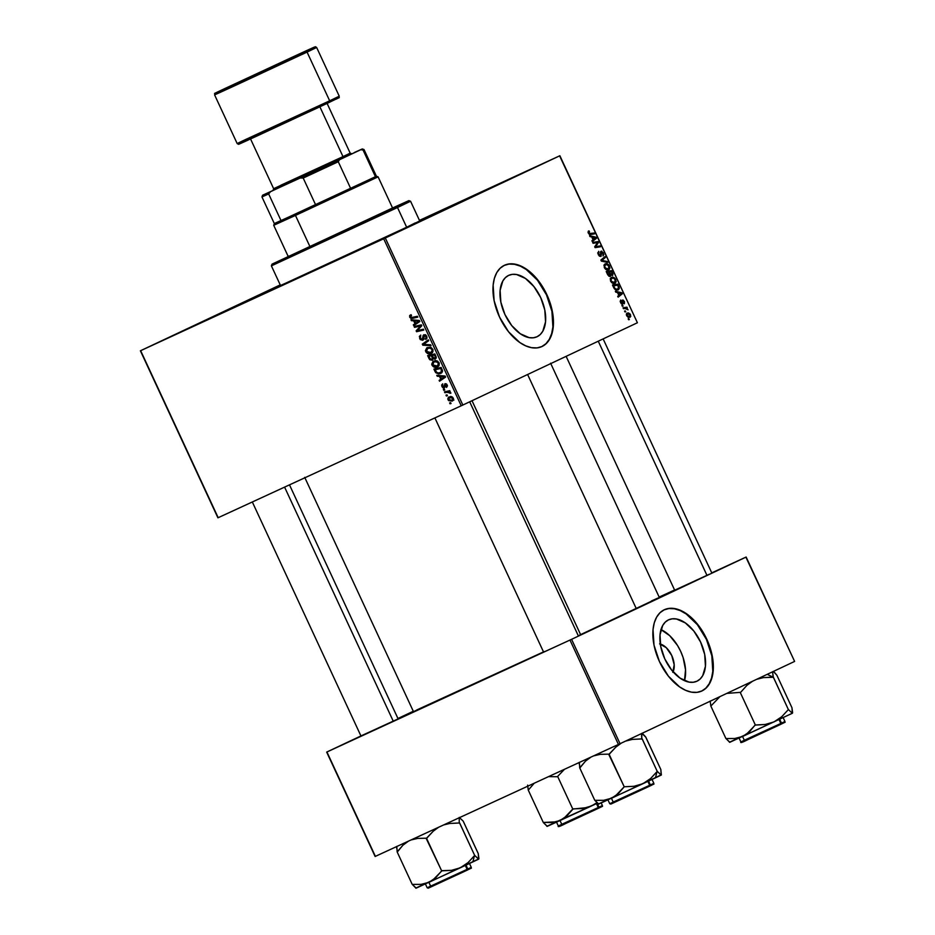 <?xml version="1.0" encoding="UTF-8"?>
<svg xmlns="http://www.w3.org/2000/svg" width="935" height="935" viewBox="0 0 935 935"><rect width="100%" height="100%" fill="white"/><g stroke="black" fill="none" stroke-linecap="round" stroke-linejoin="round"><path stroke-width="1.4" d="M660.309 644.051A16.982 9.934 -114.7 0 1 671.774 655.575A16.982 9.934 -114.7 0 1 673.083 671.786M660.858 629.547L669.717 635.683L677.524 645.477L680.645 651.298L683.076 657.445L685.53 669.764L684.49 680.668A33.812 19.775 65.3 0 0 660.987 629.606M696.961 681.206L693.197 682.258L689.025 682.094L680.142 678.179L671.646 670.068L664.832 658.976L660.753 646.599L660.005 634.818L662.728 625.433L665.276 622.102L668.49 619.87A33.812 19.775 -114.7 0 1 668.583 619.835A33.812 19.775 -114.7 0 1 700.654 642.181A33.812 19.775 -114.7 0 1 696.961 681.206A33.812 19.775 -114.7 0 1 696.867 681.253A33.812 19.775 -114.7 0 1 664.797 658.894A33.812 19.775 -114.7 0 1 668.49 619.87L672.253 618.818L676.414 618.982L685.308 622.897L693.805 631.008L700.607 642.111L704.698 654.488L705.434 666.258L702.723 675.643L700.175 678.974L696.961 681.206M701.624 691.105A44.751 26.18 65.3 0 0 706.498 639.587A44.751 26.18 65.3 0 0 664.189 609.807M701.94 690.953L706.206 687.996L709.572 683.602L711.921 677.91L713.171 671.178L712.189 655.587L706.778 639.201L697.767 624.522L686.524 613.769L680.587 610.415L674.754 608.591L669.238 608.369L664.259 609.772A44.751 26.18 -114.7 0 1 664.376 609.713A44.751 26.18 -114.7 0 1 706.825 639.306A44.751 26.18 -114.7 0 1 701.94 690.953A44.751 26.18 -114.7 0 1 701.823 691.012A44.751 26.18 -114.7 0 1 659.374 661.419A44.751 26.18 -114.7 0 1 664.259 609.772L660.005 612.729L656.627 617.135L654.278 622.815L653.027 629.559L654.009 645.138L659.42 661.524L668.431 676.215L679.675 686.956L685.612 690.322L691.444 692.145L696.961 692.356L701.94 690.953M508.593 275.404A33.812 19.775 -114.7 0 1 508.687 275.369A33.812 19.775 -114.7 0 1 540.757 297.727A33.812 19.775 -114.7 0 1 537.064 336.74L533.301 337.792L529.128 337.628L520.246 333.725L511.749 325.602L504.935 314.511L500.856 302.134L500.108 290.353L502.831 280.967L505.379 277.648L508.593 275.404L512.357 274.352L516.529 274.516L525.412 278.431L533.908 286.554L540.722 297.646L544.801 310.023L545.549 321.792L542.826 331.177L540.278 334.508L537.064 336.74A33.812 19.775 -114.7 0 1 536.971 336.787A33.812 19.775 -114.7 0 1 504.9 314.429A33.812 19.775 -114.7 0 1 508.593 275.404M541.739 346.64A44.751 26.18 65.3 0 0 546.613 295.121A44.751 26.18 65.3 0 0 504.304 265.341M542.043 346.499L546.309 343.542L549.675 339.136L552.024 333.456L553.275 326.712L552.293 311.121L546.881 294.735L537.87 280.056L526.627 269.303L520.69 265.949L514.858 264.126L509.341 263.915L504.362 265.306A44.751 26.18 -114.7 0 1 504.491 265.248A44.751 26.18 -114.7 0 1 546.94 294.841A44.751 26.18 -114.7 0 1 542.043 346.499A44.751 26.18 -114.7 0 1 541.926 346.558A44.751 26.18 -114.7 0 1 499.477 316.953A44.751 26.18 -114.7 0 1 504.362 265.306L500.108 268.263L496.73 272.669L494.381 278.349L493.142 285.093L494.112 300.684L499.524 317.058L508.535 331.75L519.79 342.502L525.715 345.856L531.548 347.68L537.064 347.89L542.043 346.499M177.276 333.585L213.005 317.058L177.276 333.585M490.968 187.713L526.697 171.187L490.968 187.713M359.846 249.516L395.575 232.99L359.846 249.516M266.767 291.662L250.966 299.445L317.035 269.14L452.785 205.63L318.987 268.228L266.767 291.662M580.6 634.643L636.267 608.58L527.609 374.503L636.267 608.58L659.28 597.547M304.716 477.353L413.469 711.628L543.504 651.905M559.609 155.853L419.453 220.391L559.878 155.736L637.401 322.75L462.848 405.03L385.313 238.016L559.878 155.736L383.701 238.776L140.659 350.683L218.182 517.698L461.224 405.79L383.701 238.776L140.39 350.8L280.231 284.883L140.39 350.8L217.913 517.815L140.39 350.8L217.913 517.815L462.848 405.03L461.224 405.79L383.701 238.776L385.313 238.016L462.848 405.03L637.401 322.75L559.609 155.853M437.451 366.952L433.782 366.988L431.69 364.194L433.045 361.342L436.972 360.84L439.321 363.458L438.421 366.333L437.451 366.952L439.088 362.792L436.972 360.84L433.536 361.074L431.982 365.176L432.753 364.814L431.982 365.176C433.536 367.338 435.359 367.934 437.451 366.952M439.473 376.396L437.218 376.221L436.785 375.309L445.13 376.045L445.609 377.074L439.532 381.223L439.134 380.381L440.817 379.283L439.473 376.396L440.817 379.283L439.134 380.381L439.532 381.223L445.609 377.074L445.13 376.045L436.785 375.309L437.218 376.221L440.993 375.683L439.473 376.396M409.729 317.234L409.682 315.492L411.049 314.698L411.529 315.504L410.407 316.544L411.213 317.561L417.396 316.299L417.793 317.152L410.968 318.403L409.729 317.234L412.499 318.367L417.793 317.152L417.396 316.299L412.277 317.468L410.523 316.93L411.529 315.504L411.049 314.698L409.729 317.234M422.784 340.305L420.236 339.557L419.359 336.436L420.727 335.104L420.364 338.131L422.211 339.534L423.204 335.291L425.495 334.707L426.816 336.366L426.804 338.505L425.752 339.452L426.044 336.764L424.338 335.49L423.8 339.195L422.784 340.305L424.338 335.49L425.928 336.46L425.752 339.452L426.711 336.132L423.906 334.672L422.328 339.487L420.458 338.353L420.727 335.104L419.663 338.645L420.434 338.283L419.663 338.645L422.784 340.305M431.047 345.705L422.807 345.19L422.304 344.115L428.324 339.837L428.721 340.691L423.567 344.36L430.626 344.793L431.047 345.705L430.626 344.793L423.567 344.36L428.721 340.691L428.324 339.837L422.304 344.115L422.807 345.19L424.513 344.396L422.807 345.19L431.047 345.705M431.187 353.453L427.517 353.488L425.425 350.695L426.781 347.855L430.708 347.341L433.057 349.959L432.157 352.846L431.187 353.453L432.823 349.293L430.708 347.341L427.272 347.575L425.717 351.677L426.489 351.315L425.717 351.677C427.272 353.839 429.095 354.435 431.187 353.453M451.032 403.546L450.004 403.78L449.618 402.938L450.635 402.681L451.032 403.546L450.635 402.681L449.618 402.938L450.004 403.78L451.032 403.546M432.286 360.244L429.738 359.706L427.634 355.604L434.868 353.933L436.061 358.327L434.763 359.157L433.15 358.619L432.286 360.244L433.15 358.619L435.278 358.993L436.248 357.193L434.868 353.933L427.634 355.604L429.153 358.853L429.936 358.479L429.153 358.853L432.286 360.244M413.679 320.834L411.423 320.658L410.991 319.747L419.336 320.483L419.815 321.511L413.738 325.66L413.352 324.807L415.023 323.709L413.679 320.834L415.023 323.709L413.352 324.807L413.738 325.66L419.815 321.511L419.336 320.483L410.991 319.747L411.423 320.658L415.198 320.121L413.679 320.834M418.95 326.373L414.521 327.355L414.135 326.502L421.369 324.854L421.778 325.742L417.267 330.639L423.38 329.19L423.777 330.055L416.554 331.715L416.133 330.826L420.633 325.906L418.95 326.373L420.633 325.906L416.133 330.826L416.554 331.715L423.777 330.055L423.38 329.19L417.267 330.639L421.778 325.742L421.369 324.854L414.135 326.502L414.521 327.355L417.115 325.824L414.521 327.355L421.51 325.158L418.95 326.373M441.951 386.646L441.682 384.975L442.722 383.841L442.442 386.073L443.459 387.242L445.095 383.654L446.486 383.958L447.397 385.629L446.579 387.441L446.579 385.208L445.352 384.554L444.838 387.452L443.26 388.025L441.951 386.646L444.265 388.002L445.457 384.507L446.521 385.091L446.579 387.441L447.14 384.858L444.955 383.712L443.821 387.183L442.571 386.412L442.722 383.841L441.951 386.646M435.78 372.726L433.898 369.091L441.133 367.432L442.512 370.798L441.787 372.784L438.866 373.965L435.78 372.726L440.689 373.521L442.465 370.529L441.133 367.432L433.898 369.091L435.02 371.499L435.792 371.137L435.02 371.499L435.78 372.726L436.622 372.34L435.78 372.726M452.248 401.092L448.613 400.612L447.818 398.906L448.391 397.363L450.728 396.545L452.493 397.106L453.568 399.128L452.598 400.905L453.335 398.193L449.045 396.931L448.064 399.818L452.248 401.092M447.421 395.739L446.381 395.984L445.995 395.143L447.012 394.886L447.421 395.739L447.012 394.886L445.995 395.143L446.381 395.984L447.421 395.739M446.988 392.279L444.873 392.735L444.476 391.87L449.735 390.666L450.132 391.52L449.045 391.765L450.845 393.284L449.057 392.186L446.988 392.279L450.845 393.284L449.045 391.765L450.132 391.52L449.735 390.666L444.476 391.87L444.873 392.735L449.7 391.005L446.988 392.279M444.768 390.047L443.739 390.292L443.354 389.451L444.37 389.182L444.768 390.047L444.37 389.182L443.354 389.451L443.739 390.292L444.768 390.047M622.313 306.224L623.072 306.096L622.675 305.231L621.915 305.383L623.072 306.096L622.675 305.231L621.915 305.383L622.313 306.224M624.954 311.916L625.725 311.787L625.316 310.923L624.557 311.075L624.954 311.916L625.725 311.787L625.316 310.923L624.557 311.075L624.954 311.916M610.578 281.096L613.64 283.562L615.323 283.13L616.188 281.47L614.961 278.279L612.542 277.064L610.333 278.431L610.578 281.096C612.004 283.317 613.465 284.065 614.961 283.34L615.768 279.542L613.944 277.473L611.326 277.344L610.578 281.096M615.779 292.152L617.532 292.55L618.876 295.425L617.708 296.313L618.105 297.155L622.324 293.812L621.845 292.784L615.359 291.241L617.532 292.55L618.876 295.425L622.324 293.812L621.845 292.784L615.359 291.241L615.779 292.152M607.715 274.785L609.655 276.515L610.765 274.96L612.741 275.322L611.583 270.671L606.207 271.536L607.715 274.785L610.274 276.421L610.765 274.96L612.437 275.533L612.986 273.908L611.583 270.671L606.207 271.536L607.715 274.785M601.38 261.122L607.762 262.443L607.341 261.531L601.871 260.409L605.436 257.429L605.038 256.576L600.878 260.047L601.38 261.122L607.762 262.443L607.341 261.531L601.871 260.409L605.436 257.429L605.038 256.576L600.878 260.047L601.38 261.122M588.594 231.003L588.068 232.441L589.401 234.393L594.508 233.89L594.111 233.025L589.401 233.563L588.933 230.887L588.314 233.154L590.569 234.521L594.508 233.89L594.111 233.025L590.301 233.633L588.898 232.944L589.517 231.693L588.594 231.003M593.094 243.287L597.629 242.527L594.707 246.758L595.116 247.646L600.492 246.782L600.095 245.928L595.548 246.688L598.494 242.481L598.084 241.581L592.697 242.434L593.094 243.287L597.629 242.527L594.707 246.758L595.116 247.646L600.492 246.782L600.095 245.928L595.548 246.688L598.494 242.481L598.084 241.581L592.697 242.434L593.094 243.287M589.985 236.59L591.75 236.976L593.082 239.863L591.913 240.739L592.311 241.592L596.53 238.25L596.051 237.221L589.564 235.678L591.75 236.976L593.082 239.863L591.913 240.739L592.311 241.592L596.53 238.25L596.051 237.221L589.564 235.678L589.985 236.59M598.26 254.565L599.464 256.19L601.041 256.342L601.672 251.982L602.958 253.42L603.017 255.945L603.823 254.413L601.661 251.106L600.609 251.725L600.399 255.641L598.739 254.145L598.692 251.305L597.862 253.478L600.831 256.459L601.509 252.029L602.83 253.116L603.122 255.898L603.402 252.882L601.088 251.199L600.399 255.641L598.844 254.367L598.692 251.305L598.26 254.565M604.314 267.597L607.376 270.063L609.059 269.631L609.924 267.983L608.697 264.78L606.277 263.577L604.174 264.722L604.314 267.597C605.74 269.818 607.201 270.566 608.697 269.841L609.503 266.043L607.68 263.974L605.062 263.845L604.314 267.597M620.77 300.006L620.162 301.327L621.167 303.583L622.757 303.828L623.107 300.848L624.381 303.653L624.498 301.76L623.096 300.042L622.184 300.451L621.904 303.302L620.863 302.087L620.77 300.006L620.536 302.566L620.77 300.006M613.594 287.431L615.031 289.441L616.808 290.166L618.444 289.78L619.321 288.249L617.848 284.17L612.472 285.023L614.307 288.681L618.164 289.932L619.204 287.255L617.848 284.17L612.472 285.023L613.594 287.431M626.66 315.75L628.332 317.421L630.786 316.462L630.19 314.113L628.343 312.886L626.473 313.692L626.555 315.527L630.003 317.374L630.529 314.721L627.093 313.085L626.66 315.75M623.446 308.667L626.146 308.421L628.086 309.789L626.543 308.153L627.35 308.036L626.953 307.183L623.049 307.802L623.446 308.667L625.024 308.445L628.086 309.789L626.543 308.153L627.35 308.036L626.953 307.183L623.049 307.802L623.446 308.667M628.577 319.712L629.337 319.595L628.939 318.73L628.18 318.87L629.337 319.595L628.939 318.73L628.18 318.87L628.577 319.712M745.885 557.143L711.745 572.875L746.153 557.038L794.61 661.419L620.045 743.699L571.589 639.318L746.153 557.038L571.589 639.318L326.934 751.985L375.391 856.366L618.432 744.447L569.976 640.066L360.933 735.938L326.666 752.091L375.122 856.483L326.666 752.091L375.122 856.483L620.045 743.699L618.432 744.447L569.976 640.066L571.589 639.318L620.045 743.699L794.61 661.419L745.885 557.143M674.579 589.985L659.163 597.079L674.579 589.985M397.948 718.501L413.293 711.254L397.948 718.501M361.611 735.787L395.575 720.125L360.992 736.09M675.304 589.915L709.268 574.254L674.684 590.219M544.182 651.73L543.562 652.022M416.706 709.981L544.322 651.531M579.595 635.11L659.35 597.5L550.598 363.212M657.737 598.143L651.52 600.913M541.669 346.663L545.935 343.706L549.301 339.311L551.65 333.62L552.901 326.888L551.919 311.297L546.508 294.911L537.496 280.231L526.253 269.479L520.316 266.124L514.484 264.301L508.967 264.079L503.988 265.482M701.566 691.129L705.82 688.172L709.197 683.765L711.547 678.085L712.797 671.353L711.815 655.762L706.404 639.376L697.393 624.697L686.15 613.944L680.212 610.59L674.38 608.767L668.864 608.545L663.885 609.947M659.584 643.888L666.246 647.651L671.739 655.493L674.193 664.773L672.791 672.347M595.022 242.995L598.084 241.581L595.022 242.995M597.161 243.088L598.494 242.481L597.161 243.088M595.805 245.075L597.22 244.421L595.805 245.075M594.905 246.454L596.273 245.823L594.905 246.454M594.835 247.027L595.548 246.688L594.835 247.027M594.964 247.319L596.939 246.408L594.964 247.319M597.033 247.343L600.095 245.928L597.033 247.343M594.905 237.747L596.051 237.221L594.905 237.747M593.07 239.839L596.53 238.25L593.07 239.839M592.51 237.186L595.724 237.864L593.024 239.734L593.585 239.489L592.51 237.186L591.96 237.443L595.724 237.864L593.585 239.489L592.51 237.186M588.255 231.237L589.062 230.875L588.255 231.237M588.033 232.277L589.062 231.81L588.033 232.277M589.097 234.194L590.301 233.633L589.097 234.194M591.049 234.44L594.111 233.025L591.049 234.44M597.769 252.742L598.984 252.181L597.769 252.742M597.781 253.011L598.552 252.66L597.781 253.011M599.37 256.108L600.399 255.641L599.37 256.108M600.492 252.497L601.509 252.029L600.492 252.497M600.515 252.882L601.228 252.543L600.515 252.882M600.714 254.554L601.415 254.238L600.714 254.554M602.28 258.878L605.436 257.429L602.28 258.878M601.053 260.421L602.981 259.544L601.053 260.421M601.193 260.713L601.871 260.409L601.193 260.713M601.871 261.227L603.145 260.643L601.871 261.227M606.102 262.104L607.341 261.531L606.102 262.104M606.593 264.465L607.68 263.974L606.593 264.465M605.436 264.698L607.621 264.804L608.942 266.276L608.358 268.976L606.499 269.829L608.358 268.976L604.337 267.655L605.436 264.698L603.94 265.388L607.025 264.547L609.117 266.744L608.615 268.824L606.16 268.824L604.618 266.475L605.436 264.698M608.521 272.073L611.583 270.671L608.521 272.073M612.355 274.2L610.251 274.96L611.151 274.551L609.76 273.523L609.678 271.898L611.35 271.629L612.016 273.067L611.607 274.761L609.117 272.155L611.35 271.629L612.355 274.2M607.236 272.284L609.047 271.991L609.9 275.58L608.732 276.106L609.9 275.58L607.797 274.948L608.381 274.691L607.411 274.119L607.236 272.284L606.675 272.541L609.047 271.991L610.041 275.486L608.837 275.287L607.236 272.284M620.162 301.304L621.284 300.79L620.162 301.304M622.032 303.267L620.56 302.601L622.465 304.097L623.002 300.883L624.183 303.793L624.335 301.386L622.535 300.077L622.254 302.952L621.226 303.641L622.032 303.267M622.114 301.292L623.002 300.883L622.114 301.292M622.126 301.386L622.768 301.093L622.126 301.386M621.611 303.957L622.897 303.372L621.611 303.957M620.7 293.31L621.845 292.784L620.7 293.31M618.105 297.155L622.324 293.812L617.708 296.313L618.105 297.155M618.304 292.748L621.506 293.426L618.818 295.308L619.379 295.051L618.304 292.748L617.754 293.006L621.506 293.426L619.379 295.051L618.304 292.748M614.786 285.572L617.848 284.17L614.786 285.572M618.608 287.524L619.204 287.255L618.608 287.524M613.5 285.783L617.614 285.117L618.596 287.454L617.801 289.067L615.908 289.944L617.801 289.067C616.422 289.78 615.16 289.044 614.003 286.87L612.939 286.04L617.614 285.117L618.187 286.344L618.444 288.541L616.434 289.254L614.856 288.331L613.5 285.783M612.857 277.964L613.944 277.473L612.857 277.964M615.218 279.799L614.622 282.475L612.764 283.328L614.622 282.475L610.602 281.154L611.7 278.198L613.886 278.303L615.3 280.009L615.288 281.867L613.594 282.674L611.513 281.493L610.871 279.542L611.7 278.198L610.204 278.887L612.18 278.022L613.886 278.303L615.207 279.775M630.096 314.92L629.617 316.533L628.004 317.269L629.617 316.533L627.093 315.551L627.537 313.903L630.085 314.896L629.933 316.322L628.378 316.603L627.023 315.399L627.537 313.903L626.333 314.464L628.449 313.739L630.085 314.896M624.638 311.238L625.316 310.923L624.638 311.238M623.867 308.608L626.953 307.183L623.867 308.608M621.997 305.546L622.675 305.231L621.997 305.546M628.262 319.045L628.939 318.73L628.262 319.045M433.969 358.234L433.15 358.619L433.969 358.234M434.027 354.423L431.327 355.697L434.027 354.423M434.868 354.225L432.169 355.499L435.184 354.622L434.424 354.984L435.091 356.434L435.862 356.071L434.857 358.163L436.271 357.497L433.711 358.128L432.169 355.499L434.868 354.225M428.884 356.258L431.327 355.697L432.157 357.486L432.928 357.123L431.912 359.391L433.15 358.806L431.912 359.391L430.03 358.654L428.884 356.258L431.584 354.984L428.884 356.258L430.252 358.935L431.912 359.391L432.473 358.467L431.327 355.697L428.884 356.258M435.091 356.434L434.424 354.984L432.169 355.499L434.004 358.245L435.207 357.895L435.091 356.434M432.426 352.577L431.047 352.495L432.8 349.269L430.871 352.577L432.998 351.572L430.871 352.577L426.512 351.385L427.634 348.439L431.526 347.762L430.509 348.241L432.04 349.62L430.135 348.124L427.634 348.439L430.24 347.201L426.956 348.872L426.302 350.637L427.985 352.717L431.047 352.483M430.977 352.472L432.484 352.577M425.203 343.25L422.304 344.115L428.557 340.328L425.203 343.25M423.882 338.762L422.328 339.487L423.882 338.762M423.894 338.493L422.807 339.008L423.894 338.493M423.859 337.067L422.9 337.523L423.859 337.067M424.011 335.77L422.912 336.284L424.011 335.77M427.026 337.827L425.448 338.575L427.026 337.827M426.687 336.097L425.928 336.46L426.687 336.097M425.705 334.847L424.338 335.49L425.705 334.847M423.31 338.645L424.174 339.125M413.679 317.129L417.524 316.556L412.499 318.367L415.198 317.094L413.726 317.14M416.25 323.954L413.352 324.807L417.676 322.33L416.25 323.954M418.436 321.967L415.736 323.241L418.436 321.967M414.673 320.939L418.705 320.425L417.139 321.161L419.523 320.869L417.255 322.178L419.616 321.067L415.736 323.241L414.673 320.939L416.215 320.202L414.673 320.939L415.736 323.241L418.81 321.208L414.673 320.939M423.508 329.459L416.554 331.715L419.125 330.149L423.508 329.459M418.038 329.926L416.133 330.826L418.038 329.926M421.171 326.432L419.149 327.39L421.171 326.432M421.638 325.438L420.633 325.906L421.638 325.438M421.498 325.123L417.232 326.081L421.498 325.123M445.002 386.623L443.821 387.183L445.002 386.623M445.002 386.412L444.148 386.809L445.002 386.412M445.002 385.43L444.23 385.793L445.002 385.43M447.444 386.015L446.1 386.646L447.444 386.015M447.117 384.811L446.521 385.091L447.117 384.811M446.533 384.005L445.457 384.507L446.533 384.005M442.033 379.517L439.134 380.381L443.47 377.892L442.033 379.517M444.23 377.53L441.53 378.804L444.23 377.53M440.455 376.501L444.499 375.987L442.933 376.723L445.317 376.443L443.05 377.752L445.411 376.641L441.53 378.804L440.455 376.501L442.01 375.776L440.455 376.501L441.53 378.804L444.592 376.782L440.455 376.501M441.904 372.668L440.49 372.586M440.28 372.539L441.834 372.668M437.849 368.483L441.262 367.7L435.149 369.757L441.449 368.121L440.689 368.483L441.25 369.711L442.021 369.348L441.25 369.711L441.636 370.821L442.442 370.447L440.338 372.656L442.454 371.662L440.338 372.656C438.421 373.603 436.855 372.995 435.652 370.844L435.149 369.757L437.849 368.483M434.518 361.635L435.114 360.618M438.69 366.076L437.323 365.982M435.313 360.419L433.898 361.927L437.79 361.261L436.774 361.74L438.305 363.119L439.064 362.757L437.136 366.076L439.263 365.071L437.136 366.076L432.776 364.884L433.898 361.927L436.505 360.7L432.835 362.862L432.613 364.416L433.676 365.912L436.598 366.275L438.468 364.545L437.65 362.254L434.565 361.681M437.241 365.971L438.749 366.076M450.53 397.258L450.74 396.545M453.335 400.168L452.376 399.993M450.834 396.393L450.518 397.632M452.236 399.946L453.884 400.133M449.501 397.749L453.311 398.158L451.862 400.25L453.557 399.444L451.862 400.25L448.66 399.549L449.501 397.749L451.71 396.709L448.707 398.403L449.56 400.355L451.862 400.25L452.844 398.894L451.617 397.527L449.501 397.749M450.027 391.298L449.045 391.765L450.027 391.298M450.822 392.875L449.945 393.296L450.822 392.875M450.647 392.455L449.899 392.805L450.647 392.455M441.25 369.711L440.689 368.483L435.149 369.757L436.633 372.352L438.702 373.053L441.273 372.001L441.25 369.711M425.028 218.79L430.287 216.359L425.039 218.802M270.531 289.92L275.79 287.489L270.531 289.92M392.595 208.084L285.257 257.966L392.571 208.096M397.504 207.523L396.019 206.799L272.015 264.149L392.548 207.979L408.875 200.628L396.019 206.799L397.504 207.523L271.395 265.856L397.504 207.523L406.655 227.24L397.504 207.523L410.57 201.247L397.504 207.523M284.462 259.579L271.395 265.856L280.547 285.572L406.655 227.24L280.582 285.537M430.696 216.207L250.966 299.305L430.696 216.207M419.581 220.672L449.303 207.243L419.581 220.672M415.292 222.904L406.655 227.24L419.721 220.964L410.57 201.247L408.875 200.628M289.044 256.015L288.167 256.435M641.807 733.344L642.415 733.437L641.503 733.917L641.772 739.094L641.807 733.344L645.711 737.072L660.835 769.528L661.185 775.092L657.235 771.375L642.205 738.884L632.364 739.398L625.503 741.128L632.364 739.398L642.17 738.907L657.235 771.375L650.596 778.539L642.883 783.717L655.447 777.838L657.06 771.457L655.447 777.838L661.185 775.092L657.235 771.375L650.596 778.539L642.883 783.717L634.024 786.288L624.218 786.779L609.141 754.311L615.791 747.147L621.378 743.068L615.791 747.147L608.79 754.475L624.218 786.779L618.432 793.511L611.665 798.198L603.671 800.313L594.789 800.337L579.712 767.857L594.789 800.337L603.671 800.313L611.665 798.198L661.419 774.788M614.786 802.195L649.451 786.23A0.771 0.619 -115.2 0 0 649.696 785.271L613.898 801.751M607.925 799.799L609.76 803.738L612.799 802.277M651.999 779.346L653.834 783.285C652.081 785.552 657.41 782.186 649.451 786.23L610.847 804.088L609.76 803.738L649.696 785.271L647.885 781.379L649.696 785.271L653.834 783.285L649.696 785.271A0.771 0.619 64.8 0 1 649.451 786.23L651.543 785.236M642.415 733.437L645.758 737.049L660.835 769.528L661.349 775.01M579.057 762.855L580.074 767.693L585.497 761.125L591.06 757.046L585.497 761.125L579.712 767.857L579.361 762.294M598.739 804.053L594.835 800.313L598.599 804.135L642.883 783.717L634.024 786.288L624.218 786.779L615.23 796.153L598.33 804.042M593.526 755.912L600.27 754.335L609.538 754.124L600.27 754.335L593.526 755.912M608.51 799.507L609.9 798.841M646.693 787.527L612.694 803.188M578.379 635.952L469.686 401.805L578.379 635.952M393.261 721.212L284.591 487.112L393.261 721.212M478.93 858.575L478.229 853.62L463.187 821.117L459.249 817.4L459.202 823.151L459.249 817.4L463.187 821.117L478.264 853.597L478.626 859.16L474.676 855.443L459.646 822.952L449.793 823.466L443.622 824.939L449.793 823.466L459.599 822.975L474.676 855.443L468.038 862.608L460.324 867.785L472.888 861.895L474.501 855.525L472.888 861.895L478.626 859.16L474.723 855.42L468.038 862.608L460.324 867.785L451.465 870.356L441.659 870.847L426.582 838.379L433.221 831.215L438.62 827.241L433.221 831.215L426.231 838.531L441.659 870.847L435.874 877.579L429.095 882.266L421.101 884.37L412.23 884.405L397.153 851.925L412.23 884.405L421.101 884.37L429.095 882.266L478.86 858.856M432.215 886.251L466.892 870.298A0.771 0.619 -115.2 0 0 467.126 869.34L431.327 885.819M425.367 883.867L427.19 887.806L430.24 886.333M467.126 869.34L465.326 865.448L467.126 869.34L471.263 867.353L467.126 869.34A0.771 0.619 64.8 0 1 466.892 870.286L428.288 888.156L427.19 887.806L467.126 869.34M396.498 846.923L397.504 851.762L402.938 845.193L408.501 841.114L402.938 845.193L397.153 851.925L396.791 846.362M416.18 888.11L412.277 884.381L416.04 888.203L460.324 867.785L451.465 870.356L442.056 870.66L432.671 880.209L415.771 888.11M410.968 839.981L417.7 838.403L426.979 838.192L417.7 838.403L410.968 839.981M425.951 883.563L427.342 882.897M464.122 871.595L430.123 887.245M598.26 341.205L706.953 575.341L598.26 341.205M772.929 671.529L773.537 671.634L772.626 672.113L773.292 677.104L788.369 709.572L773.338 677.08L763.486 677.594L756.625 679.324L763.486 677.594L772.894 677.279L767.261 674.31L773.116 677.174L772.626 672.113L772.929 671.529L774.425 672.358L776.88 675.245L791.957 707.725L792.319 713.288L788.404 709.548L781.718 716.736L774.005 721.913L765.146 724.485L754.989 725.139L749.566 731.708L742.787 736.394L734.793 738.498L725.911 738.533L710.845 706.054L725.911 738.533L734.793 738.498L742.787 736.394L792.448 713.206M783.121 717.531L784.956 721.481L780.818 723.468A0.771 0.619 64.8 0 1 780.585 724.415A0.771 0.619 -115.2 0 0 780.818 723.468L784.956 721.481C783.203 723.748 788.532 720.382 780.585 724.415L748.222 739.456C742.46 742.425 740.017 743.255 740.882 741.934L780.818 723.468L779.019 719.576L780.818 723.468L745.02 739.947M780.573 724.426L745.908 740.38M710.179 701.051L710.845 706.054L719.95 696.61L710.845 706.054L710.179 701.051M735.6 739.503L729.861 742.238L725.957 738.51L729.721 742.332L792.319 713.288L788.404 709.548L781.718 716.736L774.005 721.913L765.146 724.485L755.34 724.976L740.275 692.508L755.34 724.976L746.364 734.337L729.452 742.238M726.74 693.408L740.672 692.321L746.913 685.343L752.5 681.264L746.913 685.343L740.672 692.321L726.74 693.408M792.611 712.704L791.957 707.725L776.88 675.245L773.537 671.634M739.632 737.692L741.023 737.025M777.815 725.724L743.816 741.373M739.047 737.995L740.882 741.934L743.921 740.462M601.205 802.99L602.397 805.538L598.26 807.524A0.771 0.619 64.8 0 1 598.014 808.483L602.011 806.566L598.014 808.483A0.771 0.619 -115.2 0 0 598.26 807.524L602.397 805.538C600.632 807.817 605.973 804.451 598.014 808.483L565.652 823.525C559.901 826.493 557.459 827.323 558.324 826.002L598.26 807.524L596.448 803.644L598.26 807.524L562.461 824.015M527.62 785.12L528.275 790.122L543.352 822.59L528.275 790.122L534.247 783.214L528.275 790.122L527.62 785.12M553.041 823.56L547.302 826.306L543.399 822.566L547.162 826.388L560.217 820.462L552.234 822.566L543.702 822.426L556.313 821.842L591.446 805.982L582.587 808.553L573.178 808.857L566.996 815.776L560.217 820.462L597.278 803.258L587.122 807.595L572.781 809.044L557.704 776.564L572.781 809.044L563.793 818.405L546.893 826.306M548.564 776.623L557.353 776.728L564.483 769.295L557.353 776.728L548.564 776.623M596.799 802.756L591.446 805.982L596.799 802.756M557.073 821.76L558.464 821.094M595.256 809.78L561.245 825.441M556.489 822.052L558.324 826.002L561.362 824.53M563.349 824.448L598.014 808.483M362.371 183.961L295.46 215.424L310.011 246.758L295.46 215.424L273.721 225.3L295.46 215.424L295.6 213.951L275.287 223.114M375.449 176.727L281.038 220.625L315.574 204.718L295.6 213.951L295.46 215.424L378.102 176.855L376.408 176.224L350.648 188.414L338.271 161.732L339.452 159.768L360.805 149.694L363.072 150.044L375.449 176.727L376.408 176.224L364.019 149.553L363.072 150.044L375.449 176.727M354.377 152.475L362.324 148.934L354.377 152.475M288.296 256.704L273.721 225.3L274.341 223.605L281.038 220.625L268.661 193.954L270.519 191.687L262.583 195.228L300.252 177.989L303.197 178.047L315.574 204.718L281.038 220.625L268.661 193.954L270.519 191.687L360.805 149.694L363.072 150.044L364.019 149.553L362.324 148.934M274.341 223.605L261.952 196.934L268.661 193.954L262.91 196.444M315.574 204.718L350.648 188.414L338.271 161.732L303.197 178.047L315.574 204.718M303.197 178.047L338.271 161.732L339.452 159.768L300.252 177.989L303.197 178.047M224.166 90.263C213.788 95.136 205.571 99.145 235.842 85.214L307.066 52.091A1.274 1.04 -115.2 0 0 305.581 51.367L235.982 83.729C206.401 97.345 214.431 93.43 224.564 88.673L294.163 56.31C323.755 42.683 315.714 46.61 305.581 51.367A1.274 1.04 64.8 0 1 307.066 52.091L224.166 90.263M248.254 139.701C238.121 144.469 230.08 148.384 259.673 134.769L329.272 102.394A1.274 1.04 -115.2 0 0 329.669 100.805L258.457 133.927C228.175 147.859 236.403 143.85 246.77 138.976L329.669 100.805L307.066 52.091L329.669 100.805L339.253 96.2L329.669 100.805A1.274 1.04 64.8 0 1 329.272 102.394L329.739 101.88M351.805 153.807L273.534 190.179L344.477 157.337L342.993 156.612L280.827 185.235M274.06 189.852L273.043 190.366L273.639 188.683L342.993 156.612L319.887 106.812L342.993 156.612L350.181 153.153L342.993 156.612L344.477 157.337L351.887 153.772L350.181 153.153L327.04 103.282M316.649 47.486L307.066 52.091L316.649 47.486L339.253 96.2C337.383 99.402 344.442 94.821 329.272 102.394L238.589 144.306L237.186 143.581L214.582 94.867C216.359 91.7 209.557 96.176 224.564 88.673L306.563 50.619L315.527 46.75L316.649 47.486M241.557 142.88L238.916 144.177M238.998 144.165L319.08 107.186M335.969 99.215L338.61 97.918M338.528 97.93L331.142 101.237M278.326 187.818L280.418 186.825M345.962 156.425L350.555 154.345M271.395 265.856L272.015 264.149M613.021 801.669L611.455 798.291M543.586 652.081L434.892 417.91M650.141 784.442L648.574 781.064M580.705 634.853L472.011 400.706M252.321 501.978L361.027 736.137M428.896 882.36L430.462 885.726M289.488 484.856L398.135 718.91M466.004 865.132L467.57 868.498M469.44 863.402L471.263 867.353C469.51 869.62 474.851 866.254 466.892 870.286M603.145 338.902L711.827 573.038M779.697 719.26L781.263 722.626M566.131 356.352L674.708 590.265M742.577 736.488L744.143 739.854M598.692 806.695L597.138 803.317M561.584 823.922L560.018 820.544M392.677 208.248L378.102 176.855M261.952 196.934L262.583 195.228M250.486 138.812L273.639 188.683"/></g></svg>
